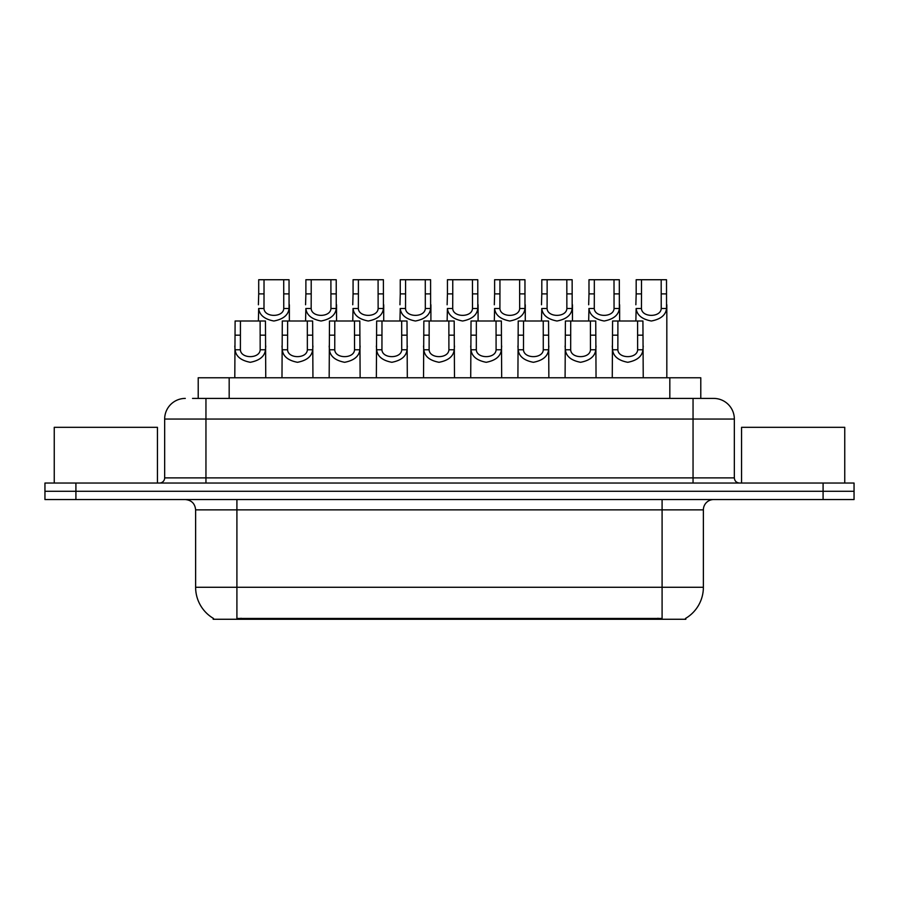 <?xml version="1.0" encoding="UTF-8"?>
<svg xmlns="http://www.w3.org/2000/svg" width="899" height="899" viewBox="0 0 899 899"><rect width="100%" height="100%" fill="white"/><g stroke="black" fill="none" stroke-linecap="round" stroke-linejoin="round"><path stroke-width="1.35" d="M198.218 398.414L198.218 377.771L700.782 377.771L700.782 398.414M685.836 618.254L685.836 619.265L213.164 619.265L213.164 618.254M213.479 618.433A36.117 36.117 0 0 1 195.622 587.272L236.909 587.272L236.909 618.433L662.091 618.433L662.091 587.272L703.378 587.272L703.378 509.868A10.316 10.316 0 0 1 713.694 499.552M195.622 587.272L195.622 509.868C195.016 503.609 191.577 500.17 185.306 499.552M685.521 618.433A36.117 36.117 0 0 0 703.378 587.272M75.909 483.044L854.05 483.044L854.05 491.292L44.95 491.292L44.95 499.552L75.909 499.552L75.909 491.292L44.95 491.292L44.95 483.044L75.909 483.044L75.909 491.292L854.05 491.292L854.05 499.552L75.909 499.552M193.004 398.414L713.379 398.414M192.532 398.414L205.95 398.414L205.95 419.058L164.663 419.058L164.663 477.886A5.158 5.158 0 0 1 159.505 483.044M185.306 398.414A20.643 20.643 0 0 0 164.663 419.058M713.694 398.414A20.643 20.643 0 0 1 734.337 419.058L734.337 477.886C734.64 481.01 736.36 482.729 739.495 483.044M617.905 321.01L617.86 349.767C618.22 358.926 637.279 358.926 637.638 349.767L637.593 321.01L612.579 321.01L612.264 377.771M637.593 321.01L642.92 321.01L643.235 377.771M643.235 346.036L642.942 349.767C642.201 356.319 637.133 360.499 627.749 362.297C618.366 360.499 613.298 356.319 612.556 349.767L612.264 346.036M641.493 293.883L641.448 308.481C641.807 317.65 660.866 317.65 661.226 308.481L661.181 279.735L641.493 279.735L641.493 293.883L636.177 293.883L636.177 279.735L641.493 279.735M661.181 279.735L666.507 279.735L666.541 308.481C665.788 315.043 660.731 319.224 651.337 321.01C641.953 319.224 636.897 315.043 636.144 308.481L635.863 321.01M666.822 304.761L666.822 377.771M635.863 304.761L636.177 293.883M570.719 321.01L570.674 349.767C571.034 358.926 590.092 358.926 590.452 349.767L590.407 321.01L565.404 321.01L565.089 377.771M590.407 321.01L595.734 321.01L596.048 377.771M596.048 346.036L595.767 349.767C595.014 356.319 589.946 360.499 580.563 362.297C571.18 360.499 566.112 356.319 565.37 349.767L565.089 346.036M523.533 321.01L523.488 349.767C523.847 358.926 542.917 358.926 543.277 349.767L543.232 321.01L518.217 321.01L517.903 377.771M543.232 321.01L548.547 321.01L548.862 377.771M548.862 346.036L548.581 349.767C547.828 356.319 542.771 360.499 533.377 362.297C523.993 360.499 518.937 356.319 518.184 349.767L517.903 346.036M476.358 321.01L476.313 349.767C476.672 358.926 495.731 358.926 496.091 349.767L496.046 321.01L471.031 321.01L470.716 377.771M496.046 321.01L501.361 321.01L501.676 377.771M501.676 346.036L501.395 349.767C500.653 356.319 495.585 360.499 486.202 362.297C476.818 360.499 471.75 356.319 470.997 349.767L470.716 346.036M429.171 321.01L429.126 349.767C429.486 358.926 448.545 358.926 448.904 349.767L448.859 321.01L423.845 321.01L423.53 377.771M448.859 321.01L454.186 321.01L454.489 377.771M454.489 346.036L454.209 349.767C453.467 356.319 448.399 360.499 439.015 362.297C429.632 360.499 424.564 356.319 423.822 349.767L423.53 346.036M594.318 293.883L594.273 308.481C594.632 317.65 613.691 317.65 614.051 308.481L614.006 279.735L594.318 279.735L594.318 293.883L588.991 293.883L588.991 279.735L594.318 279.735M614.006 279.735L619.321 279.735L619.355 308.481C618.613 315.043 613.545 319.224 604.162 321.01C594.778 319.224 589.71 315.043 588.957 308.481L588.676 321.01M619.636 304.761L619.636 321.01M588.676 304.761L588.991 293.883M547.131 293.883L547.086 308.481C547.446 317.65 566.505 317.65 566.864 308.481L566.819 279.735L547.131 279.735L547.131 293.883L541.805 293.883L541.805 279.735L547.131 279.735M566.819 279.735L572.146 279.735L572.169 308.481C571.427 315.043 566.359 319.224 556.975 321.01C547.592 319.224 542.524 315.043 541.782 308.481L541.49 321.01M572.449 304.761L572.449 321.01M541.49 304.761L541.805 293.883M499.945 293.883L499.9 308.481C500.26 317.65 519.319 317.65 519.678 308.481L519.633 279.735L499.945 279.735L499.945 293.883L494.619 293.883L494.619 279.735L499.945 279.735M519.633 279.735L524.96 279.735L524.982 308.481C524.241 315.043 519.173 319.224 509.789 321.01C500.406 319.224 495.338 315.043 494.596 308.481L494.315 321.01M525.274 304.761L525.274 321.01M494.315 304.761L494.619 293.883M157.437 483.044L157.437 427.317L54.243 427.317L54.243 483.044M844.757 483.044L844.757 427.317L741.563 427.317L741.563 483.044M452.759 293.883L452.714 308.481C453.074 317.65 472.132 317.65 472.492 308.481L472.447 279.735L452.759 279.735L452.759 293.883L447.444 293.883L447.444 279.735L452.759 279.735M472.447 279.735L477.774 279.735L477.807 308.481C477.054 315.043 471.986 319.224 462.603 321.01C453.22 319.224 448.151 315.043 447.41 308.481L447.129 321.01M478.088 304.761L478.088 321.01M447.129 304.761L447.444 293.883M381.985 321.01L381.94 349.767C382.3 358.926 401.359 358.926 401.718 349.767L401.673 321.01L376.659 321.01L376.355 377.771M401.673 321.01L407 321.01L407.314 377.771M407.314 346.036L407.022 349.767C406.281 356.319 401.212 360.499 391.829 362.297C382.446 360.499 377.378 356.319 376.636 349.767L376.355 346.036M334.799 321.01L334.754 349.767C335.113 358.926 354.172 358.926 354.532 349.767L354.487 321.01L329.483 321.01L329.169 377.771M354.487 321.01L359.814 321.01L360.128 377.771M360.128 346.036L359.847 349.767C359.094 356.319 354.026 360.499 344.643 362.297C335.26 360.499 330.203 356.319 329.45 349.767L329.169 346.036M287.624 321.01L287.579 349.767C287.938 358.926 306.997 358.926 307.357 349.767L307.312 321.01L282.297 321.01L281.983 377.771M307.312 321.01L312.627 321.01L312.942 377.771M312.942 346.036L312.661 349.767C311.908 356.319 306.851 360.499 297.468 362.297C288.085 360.499 283.016 356.319 282.264 349.767L281.983 346.036M240.438 321.01L240.393 349.767C240.752 358.926 259.811 358.926 260.171 349.767L260.126 321.01L235.111 321.01L234.796 377.771M260.126 321.01L265.452 321.01L265.756 377.771M265.756 346.036L265.475 349.767C264.733 356.319 259.665 360.499 250.282 362.297C240.898 360.499 235.83 356.319 235.088 349.767L234.796 346.036M405.573 293.883L405.528 308.481C405.887 317.65 424.957 317.65 425.317 308.481L425.272 279.735L405.573 279.735L405.573 293.883L400.257 293.883L400.257 279.735L405.573 279.735M425.272 279.735L430.587 279.735L430.621 308.481C429.868 315.043 424.811 319.224 415.428 321.01C406.033 319.224 400.976 315.043 400.224 308.481L399.943 321.01M430.902 304.761L430.902 321.01M399.943 304.761L400.257 293.883M358.398 293.883L358.353 308.481C358.712 317.65 377.771 317.65 378.131 308.481L378.086 279.735L358.398 279.735L358.398 293.883L353.071 293.883L353.071 279.735L358.398 279.735M378.086 279.735L383.401 279.735L383.435 308.481C382.693 315.043 377.625 319.224 368.242 321.01C358.858 319.224 353.79 315.043 353.037 308.481L352.756 321.01M383.716 304.761L383.716 321.01M352.756 304.761L353.071 293.883M311.211 293.883L311.166 308.481C311.526 317.65 330.585 317.65 330.944 308.481L330.899 279.735L311.211 279.735L311.211 293.883L305.885 293.883L305.885 279.735L311.211 279.735M330.899 279.735L336.226 279.735L336.248 308.481C335.507 315.043 330.439 319.224 321.055 321.01C311.672 319.224 306.604 315.043 305.862 308.481L305.57 321.01M336.541 304.761L336.541 321.01M305.57 304.761L305.885 293.883M264.025 293.883L263.98 308.481C264.34 317.65 283.399 317.65 283.758 308.481L283.713 279.735L264.025 279.735L264.025 293.883L258.71 293.883L258.71 279.735L264.025 279.735M283.713 279.735L289.04 279.735L289.073 308.481C288.321 315.043 283.252 319.224 273.869 321.01C264.486 319.224 259.418 315.043 258.676 308.481L258.395 321.01M289.354 304.761L289.354 321.01M258.395 304.761L258.71 293.883M657.967 619.265L657.967 618.254M241.033 619.265L241.033 618.254M229.178 398.414L229.178 377.771M669.822 398.414L669.822 377.771M662.091 499.552L662.091 509.868L195.622 509.868M703.378 509.868L662.091 509.868L662.091 587.272L236.909 587.272L236.909 499.552M823.091 499.552L823.091 483.044M205.95 483.044L205.95 477.886L734.337 477.886M164.663 477.886L205.95 477.886L205.95 419.058L693.05 419.058L693.05 483.044M734.337 419.058L693.05 419.058L693.05 398.414M642.942 349.767L637.638 349.767M617.86 349.767L612.556 349.767M617.905 335.17L612.579 335.17M642.92 335.17L637.593 335.17M661.181 293.883L666.507 293.883M661.226 308.481L666.541 308.481M636.144 308.481L641.448 308.481M595.767 349.767L590.452 349.767M570.674 349.767L565.37 349.767M570.719 335.17L565.404 335.17M595.734 335.17L590.407 335.17M548.581 349.767L543.277 349.767M523.488 349.767L518.184 349.767M523.533 335.17L518.217 335.17M548.547 335.17L543.232 335.17M501.395 349.767L496.091 349.767M476.313 349.767L470.997 349.767M476.358 335.17L471.031 335.17M501.361 335.17L496.046 335.17M454.209 349.767L448.904 349.767M429.126 349.767L423.822 349.767M429.171 335.17L423.845 335.17M454.186 335.17L448.859 335.17M614.006 293.883L619.321 293.883M614.051 308.481L619.355 308.481M588.957 308.481L594.273 308.481M566.819 293.883L572.146 293.883M566.864 308.481L572.169 308.481M541.782 308.481L547.086 308.481M519.633 293.883L524.96 293.883M519.678 308.481L524.982 308.481M494.596 308.481L499.9 308.481M472.447 293.883L477.774 293.883M472.492 308.481L477.807 308.481M447.41 308.481L452.714 308.481M407.022 349.767L401.718 349.767M381.94 349.767L376.636 349.767M381.985 335.17L376.659 335.17M407 335.17L401.673 335.17M359.847 349.767L354.532 349.767M334.754 349.767L329.45 349.767M334.799 335.17L329.483 335.17M359.814 335.17L354.487 335.17M312.661 349.767L307.357 349.767M287.579 349.767L282.264 349.767M287.624 335.17L282.297 335.17M312.627 335.17L307.312 335.17M265.475 349.767L260.171 349.767M240.393 349.767L235.088 349.767M240.438 335.17L235.111 335.17M265.452 335.17L260.126 335.17M425.272 293.883L430.587 293.883M425.317 308.481L430.621 308.481M400.224 308.481L405.528 308.481M378.086 293.883L383.401 293.883M378.131 308.481L383.435 308.481M353.037 308.481L358.353 308.481M330.899 293.883L336.226 293.883M330.944 308.481L336.248 308.481M305.862 308.481L311.166 308.481M283.713 293.883L289.04 293.883M283.758 308.481L289.073 308.481M258.676 308.481L263.98 308.481"/></g></svg>
